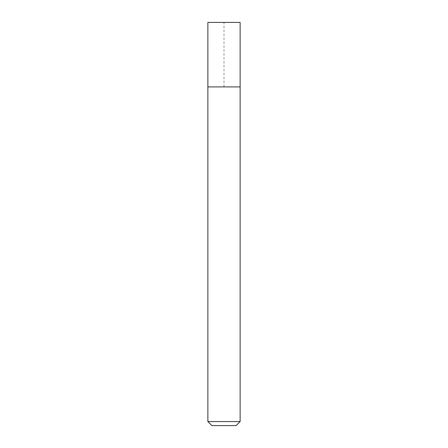 <?xml version="1.0" encoding="UTF-8"?>
<svg xmlns="http://www.w3.org/2000/svg" width="448" height="448" viewBox="0 0 448 448"><rect width="100%" height="100%" fill="white"/><g stroke="black" fill="none" stroke-linecap="round" stroke-linejoin="round"><path stroke-width="0.34" stroke-dasharray="2.24 1.68" d="M236.096 425.6L211.904 425.6M240.128 421.568L207.872 421.568M240.128 86.912L207.878 86.912M240.128 22.4L207.872 22.4M224 86.912L224 22.4"/><path stroke-width="0.67" d="M240.128 421.568L207.872 421.568L211.904 425.6L236.096 425.6L240.128 421.568L240.128 22.4L207.872 22.4L207.878 86.912L240.128 86.912M207.872 421.568L207.872 86.912M224 22.4L207.872 22.4L207.878 86.912L224 86.912"/></g></svg>
